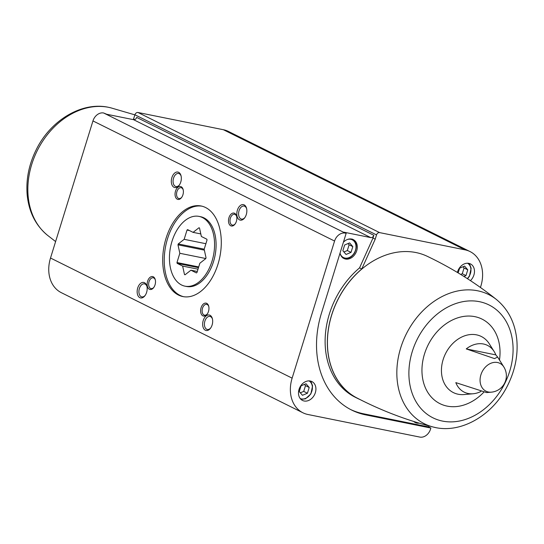 <?xml version="1.0" encoding="UTF-8"?>
<svg xmlns="http://www.w3.org/2000/svg" width="544" height="544" viewBox="0 0 544 544"><rect width="100%" height="100%" fill="white"/><g stroke="black" fill="none" stroke-linecap="round" stroke-linejoin="round"><path stroke-width="0.82" d="M345.256 233.111L103.639 112.989L106.78 114.281L133.579 119.687A2.897 2.258 116.4 0 0 136.673 117.395L373.844 235.307A2.897 2.258 116.4 0 1 370.75 237.599L343.944 232.193L346.168 233.294L345.256 233.111A10.016 7.793 116.4 0 0 334.574 241.04L292.128 378.148A32.953 25.643 116.4 0 0 302.94 412.794A32.953 25.643 116.4 0 0 307.945 414.501L419.839 437.084A10.016 7.793 116.4 0 0 430.522 429.155L430.868 428.033L428.645 426.924L428.964 425.911M103.639 112.989A10.016 7.793 116.4 0 0 92.956 120.918L50.51 258.026A32.953 25.643 116.4 0 0 61.322 292.672L302.94 412.794M133.328 119.639L134.912 114.791A2.897 2.258 116.4 0 1 138.006 112.499L223.407 129.73A32.953 25.643 116.4 0 1 228.412 131.437L470.03 251.559A32.953 25.643 116.4 0 0 465.025 249.852L379.624 232.614A2.897 2.258 116.4 0 0 376.53 234.913L375.217 239.156L372.994 238.054L373.844 235.307M310.298 381.018A10.547 8.208 -63.6 0 1 311.896 381.562A10.547 8.208 -63.6 0 1 314.554 394.658A10.547 8.208 -63.6 0 1 302.512 400.445A10.547 8.208 -63.6 0 1 299.411 388.341A10.547 8.208 -63.6 0 1 310.298 381.018M346.168 233.294L321.47 313.086A92.262 71.801 116.4 0 0 351.737 410.101A92.262 71.801 116.4 0 0 365.752 414.895L430.868 428.033M495.822 354.878A26.119 20.325 116.4 0 0 494.136 351.519A26.119 20.325 116.4 0 0 483.48 344.005A26.119 20.325 116.4 0 0 466.249 348.915L494.537 358.612L497.61 357.041L495.822 354.878L466.249 348.915M491.334 392.163A16.476 16.476 0 0 0 503.853 366.989A15.565 12.118 -63.6 0 0 497.502 362.515A15.565 12.118 -63.6 0 0 480.44 376.604A15.565 12.118 -63.6 0 0 491.334 392.163L486.608 392.578L455.818 382.629A26.119 20.325 116.4 0 0 473.137 393.761A26.119 20.325 116.4 0 0 480.848 391.503M134.708 119.592L133.6 119.034M171.884 177.602A7.908 4.862 -78.6 0 0 172.958 186.497A7.908 4.862 -78.6 0 0 179.064 185.416A7.908 4.862 -78.6 0 0 181.023 175.705A7.908 4.862 -78.6 0 0 176.63 172.067A7.908 4.862 -78.6 0 0 171.884 177.602M237.388 210.168A7.908 4.862 -78.6 0 0 238.462 219.062A7.908 4.862 -78.6 0 0 244.569 217.988A7.908 4.862 -78.6 0 0 246.534 208.27A7.908 4.862 -78.6 0 0 242.141 204.639A7.908 4.862 -78.6 0 0 237.388 210.168M203.225 320.538A7.908 4.862 -78.6 0 0 204.299 329.433A7.908 4.862 -78.6 0 0 210.406 328.358A7.908 4.862 -78.6 0 0 212.364 318.641A7.908 4.862 -78.6 0 0 207.978 315.01A7.908 4.862 -78.6 0 0 203.225 320.538M137.714 287.973A7.908 4.862 -78.6 0 0 138.788 296.868A7.908 4.862 -78.6 0 0 144.894 295.786A7.908 4.862 -78.6 0 0 146.86 286.069A7.908 4.862 -78.6 0 0 142.467 282.438A7.908 4.862 -78.6 0 0 137.714 287.973M175.508 191.121A6.589 4.053 -78.6 0 0 176.399 198.533A6.589 4.053 -78.6 0 0 181.492 197.635A6.589 4.053 -78.6 0 0 183.124 189.536A6.589 4.053 -78.6 0 0 179.466 186.51A6.589 4.053 -78.6 0 0 175.508 191.121M228.963 217.695A6.589 4.053 -78.6 0 0 229.854 225.107A6.589 4.053 -78.6 0 0 234.947 224.21A6.589 4.053 -78.6 0 0 236.579 216.111A6.589 4.053 -78.6 0 0 232.92 213.085A6.589 4.053 -78.6 0 0 228.963 217.695M201.083 307.754A6.589 4.053 -78.6 0 0 201.98 315.166A6.589 4.053 -78.6 0 0 207.067 314.269A6.589 4.053 -78.6 0 0 208.699 306.177A6.589 4.053 -78.6 0 0 205.04 303.144A6.589 4.053 -78.6 0 0 201.083 307.754M147.628 281.18A6.589 4.053 -78.6 0 0 148.526 288.592A6.589 4.053 -78.6 0 0 153.612 287.694A6.589 4.053 -78.6 0 0 155.244 279.602A6.589 4.053 -78.6 0 0 151.586 276.57A6.589 4.053 -78.6 0 0 147.628 281.18M166.022 238.367A46.199 28.397 -78.6 0 0 182.866 296.568A46.199 28.397 -78.6 0 0 219.837 256.897A46.199 28.397 -78.6 0 0 201.137 205.992A46.199 28.397 -78.6 0 0 166.022 238.367M480.44 287.477L480.835 286.212A32.953 25.643 116.4 0 0 470.03 251.559M457.402 272.449A10.547 8.208 -63.6 0 1 468.853 263.357A10.547 8.208 -63.6 0 1 470.458 263.908A10.547 8.208 -63.6 0 1 470.444 280.643M361.774 268.994A79.186 61.628 116.4 0 0 357.558 398.392L355.334 397.29A79.186 61.628 116.4 0 1 359.55 267.886L361.774 268.994L375.217 239.156M357.558 398.392A79.186 61.628 116.4 0 0 359.91 399.486M496.502 299.567C475.286 282.628 452.214 268.212 427.278 256.312A79.084 61.547 116.4 0 0 337.695 300.084A79.084 61.547 116.4 0 0 356.871 397.929C381.412 410.625 406.837 420.315 433.146 427.006A72.155 56.154 -63.6 0 1 401.132 346.542A72.155 56.154 -63.6 0 1 477.652 290.788A72.155 56.154 -63.6 0 1 496.502 299.567C508.293 309.386 515.059 322.769 516.8 339.708C518.14 355.218 515.107 370.403 507.715 385.268C493.082 415.283 460.489 434.438 433.146 427.006A72.155 56.154 -63.6 0 0 435.336 427.502M184.96 286.164L186.49 286.47A35.584 21.876 -78.6 0 0 214.975 255.918A35.584 21.876 -78.6 0 0 200.566 216.702L199.043 216.396A35.584 21.876 -78.6 0 0 171.204 244.12A35.584 21.876 -78.6 0 0 181.567 284.995A35.584 21.876 -78.6 0 0 184.96 286.164A35.584 21.876 -78.6 0 0 213.445 255.605A35.584 21.876 -78.6 0 0 199.043 216.396M201.899 206.169A46.199 28.397 -78.6 0 0 167.552 238.673A46.199 28.397 -78.6 0 0 183.627 296.704M155.339 279.983A5.522 3.393 -78.6 0 0 153.252 277.78A5.522 3.393 -78.6 0 0 149.056 281.649A5.522 3.393 -78.6 0 0 151.069 288.599A5.522 3.393 -78.6 0 0 153.843 287.375M208.794 306.558A5.522 3.393 -78.6 0 0 206.706 304.354A5.522 3.393 -78.6 0 0 202.511 308.224A5.522 3.393 -78.6 0 0 204.524 315.18A5.522 3.393 -78.6 0 0 207.298 313.949M236.667 216.498A5.522 3.393 -78.6 0 0 234.586 214.295A5.522 3.393 -78.6 0 0 230.391 218.158A5.522 3.393 -78.6 0 0 232.404 225.114A5.522 3.393 -78.6 0 0 235.178 223.89M183.212 189.924A5.522 3.393 -78.6 0 0 181.132 187.714A5.522 3.393 -78.6 0 0 176.936 191.583A5.522 3.393 -78.6 0 0 178.949 198.54A5.522 3.393 -78.6 0 0 181.723 197.316M146.962 286.518A6.657 4.094 -78.6 0 0 144.446 283.846A6.657 4.094 -78.6 0 0 139.386 288.51A6.657 4.094 -78.6 0 0 141.814 296.902A6.657 4.094 -78.6 0 0 145.166 295.412M212.473 319.09A6.657 4.094 -78.6 0 0 209.957 316.418A6.657 4.094 -78.6 0 0 204.891 321.082A6.657 4.094 -78.6 0 0 207.318 329.474A6.657 4.094 -78.6 0 0 210.678 327.984M246.636 208.719A6.657 4.094 -78.6 0 0 244.12 206.047A6.657 4.094 -78.6 0 0 239.061 210.712A6.657 4.094 -78.6 0 0 241.488 219.103A6.657 4.094 -78.6 0 0 244.841 217.614M181.132 176.154A6.657 4.094 -78.6 0 0 178.609 173.475A6.657 4.094 -78.6 0 0 173.55 178.146A6.657 4.094 -78.6 0 0 175.977 186.538A6.657 4.094 -78.6 0 0 179.336 185.048M340.054 253.062A10.547 8.208 116.4 0 0 343.89 258.488A10.547 8.208 116.4 0 0 345.488 259.039A10.547 8.208 116.4 0 0 356.374 251.709A10.547 8.208 116.4 0 0 353.274 239.605A10.547 8.208 116.4 0 0 351.676 239.061A10.547 8.208 116.4 0 0 343.393 242.264M413.698 421.464A10.547 8.208 116.4 0 0 415.242 422.538A10.547 8.208 116.4 0 0 416.847 423.089A10.547 8.208 116.4 0 0 419.2 423.15M350.628 409.537A92.262 71.801 116.4 0 0 363.528 413.787L428.645 426.924M359.55 267.886L372.994 238.054M307.421 393.237L309.21 387.471L306.027 383.765L301.056 385.825L299.268 391.592L302.457 395.298L307.421 393.237L303.715 391.394L305.504 385.628L309.21 387.471M351.023 252.382L352.811 246.616L349.629 242.91L344.658 244.97L342.87 250.743L346.059 254.449L351.023 252.382L347.317 250.546L349.105 244.773L352.811 246.616M463.91 276.44L465.977 275.584L467.765 269.817L464.583 266.104L459.612 268.172L458.15 272.898M300.315 392.809L303.715 391.394M305.504 385.628L304.463 384.411M460.646 274.414L462.278 273.741L465.977 275.584M462.278 273.741L464.059 267.974L467.765 269.817M464.059 267.974L463.019 266.757M343.917 251.954L347.317 250.546M349.105 244.773L348.058 243.562M204.17 249.274L206.026 257.74L205.754 258.624L199.845 263.235L196.982 272.49L196.418 272.925L190.924 270.198L185.021 274.808L184.498 274.55L182.634 266.077L177.147 263.35L176.97 262.541L179.833 253.286L177.976 244.82L178.248 243.936L184.158 239.326L187.02 230.071L187.585 229.629L193.072 232.363L198.982 227.752L199.505 228.011L201.362 236.484L206.856 239.21L207.033 240.02L204.17 249.274M204.36 250.138L177.976 244.82M204.197 249.172L178.248 243.936M205.89 243.712L184.158 239.326M189.462 230.568L187.02 230.071M200.804 233.92L193.072 232.363M197.295 271.483L190.924 270.198M185.178 274.686L184.498 274.55M198.002 269.178L182.634 266.077M198.478 267.655L177.147 263.35M198.703 266.927L176.97 262.541M205.782 258.522L179.833 253.286M370.75 237.599L133.579 119.687M473.137 393.761L464.134 394.55A31.341 24.392 -63.6 0 1 442.197 363.215A31.341 24.392 -63.6 0 1 476.537 334.852A31.341 24.392 -63.6 0 1 489.328 343.862L494.136 351.519M379.624 232.614L138.006 112.499M465.025 249.852L223.407 129.73M376.53 234.913L134.912 114.791M334.574 241.04L92.956 120.918M292.128 378.148L50.51 258.026M483.759 392.251A47.219 36.747 -63.6 0 1 422.28 376.047A47.219 36.747 -63.6 0 1 474.844 316.649A47.219 36.747 -63.6 0 1 499.48 360.033M479.475 301.689A63.009 49.035 -63.6 0 1 493.945 399.745A63.009 49.035 -63.6 0 1 409.564 382.718A63.009 49.035 -63.6 0 1 479.475 301.689M363.528 413.787L365.752 414.895M108.664 107.345A72.155 56.154 -63.6 0 1 110.854 107.841L108.494 107.304C81.6 101.442 50.517 120.476 36.285 149.58C28.893 164.444 25.86 179.629 27.2 195.14C28.941 212.078 35.707 225.461 47.498 235.28A72.155 56.154 -63.6 0 1 36.598 151.98A72.155 56.154 -63.6 0 1 108.664 107.345M309.012 380.882A9.887 7.691 -63.6 0 1 311.127 392.958A9.887 7.691 -63.6 0 1 300.227 398.562M347.364 239.503A9.887 7.691 -63.6 0 1 350.737 239.312A9.887 7.691 -63.6 0 1 353.661 253.878A9.887 7.691 -63.6 0 1 340.238 253.837M467.568 263.228A9.887 7.691 -63.6 0 1 467.303 278.603M503.853 366.989L497.665 357.136M134.892 114.872L110.854 107.841M55.61 241.563L47.498 235.28M310.128 380.984L311.331 382.425L312.582 385.866L310.876 393.931L305.47 398.82L300.982 399.384M417.636 422.681L414.705 422.239M352.165 239.054C356.708 242.209 357.476 246.888 354.477 253.076C351.159 257.965 347.256 259.583 342.774 257.938M468.683 263.33L469.887 264.772L471.138 268.206L469.431 276.277L467.534 278.746"/></g></svg>
